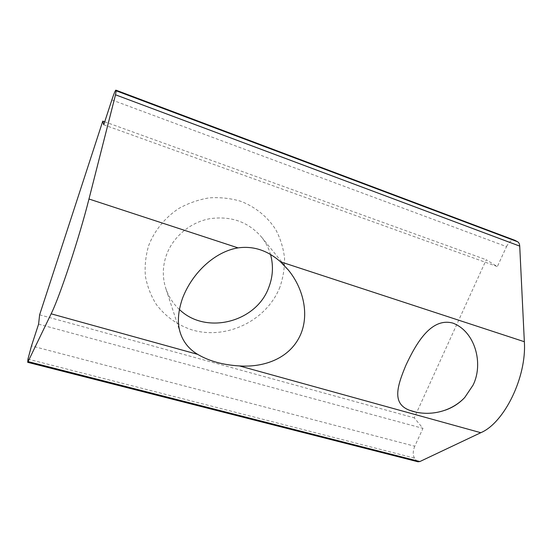 <?xml version="1.0" encoding="UTF-8"?>
<svg xmlns="http://www.w3.org/2000/svg" width="552" height="552" viewBox="0 0 552 552"><rect width="100%" height="100%" fill="white"/><g stroke="black" fill="none" stroke-linecap="round" stroke-linejoin="round"><path stroke-width="0.41" stroke-dasharray="2.76 2.07" d="M279.912 287.095C266.913 320.27 227.1 340.053 192.482 330.048C177.689 325.245 165.621 316.689 156.264 304.38C150.924 295.762 147.301 286.405 145.404 276.297C144.589 265.981 145.68 255.728 148.674 245.55C154.477 230.646 164.938 217.702 178.641 208.559C188.253 203.212 198.451 199.651 209.222 197.857C220.062 197.154 230.57 198.292 240.748 201.266C255.459 206.952 267.61 216.881 275.745 229.611C280.402 238.512 283.328 247.924 284.528 257.832C284.701 267.817 283.169 277.573 279.912 287.095M179.4 309.479C173.059 303.614 168.519 296.562 165.766 288.317C162.309 277.421 162.516 266.368 166.393 255.148C172.948 236.863 190.15 222.38 209.739 218.709C230.895 215.735 248.089 221.766 261.331 236.815C265.602 242.107 268.665 247.986 270.528 254.451M445.285 410.157C435.369 413.42 425.447 414.034 415.518 412.013M103.735 124.786L497.345 266.582L486.243 259.75L414.248 417.85L422.963 428.386L414.752 446.237L31.485 345.911M104.714 121.785L486.243 259.75M39.62 314.812L414.248 417.85M38.592 324.148L422.963 428.386M27.952 359.117L414.511 458.132L416.436 460.692L27.641 361.484M111.856 99.926L506.522 246.613L497.345 266.582M417.795 461.734L416.436 460.692M414.511 458.132C412.744 455.048 412.827 451.087 414.752 446.237M506.522 246.613C508.992 241.81 511.69 239.678 514.623 240.203M180.456 333.332L165.766 288.317M287.709 269.272L261.331 236.815"/><path stroke-width="0.83" d="M415.518 412.013L409.543 410.274C392.023 403.691 396.798 386.938 405.962 365.134C416.387 342.84 431.257 317.324 452.826 323.086C475.334 331.552 483.731 363.913 473.043 385.165L464.743 397.502C459.326 403.271 452.84 407.493 445.285 410.157M270.528 254.451C273.55 265.533 272.971 276.517 268.789 287.392C256.432 322.216 205.924 335.319 179.4 309.479M239.492 365.935C223.015 364.962 209.077 361.105 197.685 354.363C189.232 349.319 183.492 342.309 180.456 333.332C177.157 323.548 177.834 311.894 182.484 298.384C192.406 272.308 215.301 251.512 238.064 247.882C253.347 245.75 267.485 250.38 280.485 261.786L288.358 270.059C302.655 287.413 309.451 312.908 300.937 333.767C290.656 358.262 264.491 367.57 239.492 365.935L480.792 432.706C504.245 422.915 526.815 376.975 524.345 341.722L519.722 246.109L115.506 94.792L116.196 90.797L115.837 90.135C115.209 90.583 113.885 93.847 111.856 99.926L103.735 124.786L102.796 121.095L104.714 121.785M102.796 121.095L39.62 314.812L38.592 324.148L31.485 345.911L27.952 359.117L27.71 362.326L51.143 313.812C59.74 296.652 79.246 237.781 88.975 199.01L115.506 94.792M28.173 361.615L419.844 461.555L480.792 432.706M116.196 90.797L517.652 241.783L514.981 240.362L115.885 90.183M517.652 241.783C518.894 242.494 519.584 243.936 519.722 246.109M419.844 461.555L417.795 461.734M115.837 90.135L514.981 240.362M280.485 261.786L524.345 341.722M51.143 313.812L197.685 354.363M88.975 199.01L238.064 247.882M288.358 270.066L287.709 269.272M409.549 410.274C428.352 417.174 450.936 412.075 464.743 397.502M27.71 362.326L418.174 461.831"/></g></svg>
